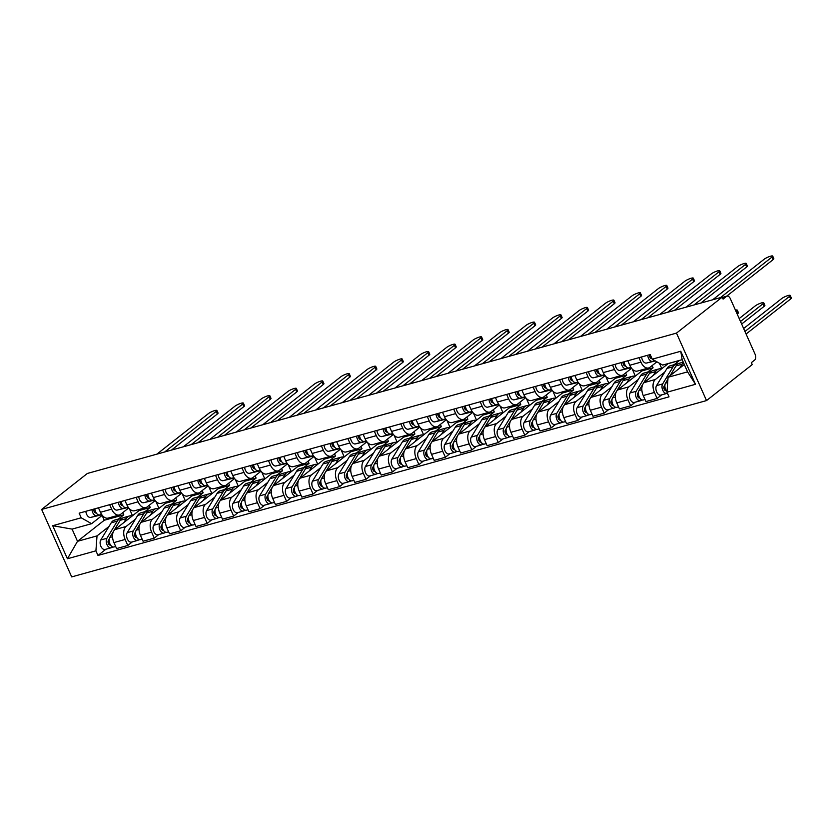 <?xml version="1.0" encoding="UTF-8"?>
<svg xmlns="http://www.w3.org/2000/svg" width="833" height="833" viewBox="0 0 833 833"><rect width="100%" height="100%" fill="white"/><g stroke="black" fill="none" stroke-linecap="round" stroke-linejoin="round"><path stroke-width="1.25" d="M722.336 297.454L727.011 296.152A4.394 2.624 74.5 0 1 730.343 298.683L755.135 354.348A4.394 2.624 74.5 0 1 754.719 359.991L751.356 362.636L752.241 364.604L706.53 400.579L676.49 333.106L41.65 509.432L87.361 473.456L722.201 297.131L676.49 333.106M41.65 509.432L71.69 576.905L706.53 400.579M727.011 296.152A4.394 2.624 74.5 0 0 726.428 296.454L722.398 297.568M722.201 297.131L723.075 299.099L726.428 296.454M138.611 509.619L139.049 510.598L114.892 529.601A10.1 6.029 74.5 0 0 113.934 542.575L116.61 548.572L127.803 545.469L125.137 539.461A10.1 6.029 -105.5 0 1 126.085 526.498L135.446 519.126M111.643 509.171L100.449 512.285A10.1 6.029 74.5 0 0 108.134 518.084L119.327 514.981A10.1 6.029 -105.5 0 1 111.643 509.171L109.654 504.694M100.449 512.285L98.45 507.807M132.343 541.887L127.803 545.469M155.854 501.372L158.978 508.38M128.719 507.953L120.66 514.294A10.1 6.029 -105.5 0 1 119.327 514.981M144.869 511.712L150.242 507.484L149.253 505.267M165.08 502.268L165.507 503.247L141.35 522.249A10.1 6.029 74.5 0 0 140.402 535.223L143.068 541.221L154.272 538.118L151.596 532.11A10.1 6.029 -105.5 0 1 152.554 519.146L161.904 511.774M124.919 500.456L126.918 504.933A10.1 6.029 74.5 0 0 134.602 510.733L145.796 507.63A10.1 6.029 -105.5 0 1 138.111 501.82L136.112 497.343M158.811 534.536L154.272 538.118M182.323 494.021L185.447 501.029M155.188 500.602L147.118 506.943A10.1 6.029 -105.5 0 1 145.796 507.63M171.338 504.361L176.711 500.133L175.721 497.915M191.548 494.917L191.975 495.895L167.818 514.898A10.1 6.029 74.5 0 0 166.871 527.872L169.536 533.87L180.73 530.767L178.064 524.759A10.1 6.029 -105.5 0 1 179.022 511.795L188.373 504.423M151.387 493.105L153.376 497.582A10.1 6.029 74.5 0 0 161.061 503.382L172.264 500.279A10.1 6.029 -105.5 0 1 164.58 494.469L162.581 489.991M185.28 527.185L180.73 530.767M208.791 486.67L211.915 493.677M181.646 493.251L173.587 499.592A10.1 6.029 -105.5 0 1 172.264 500.279M197.806 497.009L203.169 492.782L202.19 490.564M218.007 487.565L218.444 488.544L194.287 507.547A10.1 6.029 74.5 0 0 193.329 520.521L196.005 526.518L207.198 523.416L204.533 517.408A10.1 6.029 -105.5 0 1 205.48 504.444L214.841 497.072M177.846 485.754L179.845 490.231A10.1 6.029 74.5 0 0 187.529 496.031L198.723 492.928A10.1 6.029 -105.5 0 1 191.038 487.118L189.049 482.64M211.738 519.834L207.198 523.416M235.26 479.319L238.373 486.326M208.115 485.899L200.055 492.241A10.1 6.029 -105.5 0 1 198.723 492.928M224.264 489.658L229.637 485.431L228.648 483.213M244.475 480.214L244.902 481.193L220.755 500.196A10.1 6.029 74.5 0 0 219.797 513.17L222.473 519.167L233.667 516.064L230.991 510.056A10.1 6.029 -105.5 0 1 231.949 497.093L241.31 489.721M204.314 478.402L206.313 482.88A10.1 6.029 74.5 0 0 213.998 488.679L225.191 485.577A10.1 6.029 -105.5 0 1 217.507 479.766L215.518 475.289M238.207 512.482L233.667 516.064M261.718 471.967L264.842 478.975M234.583 478.548L226.514 484.889A10.1 6.029 -105.5 0 1 225.191 485.577M250.733 482.307L256.106 478.08L255.117 475.862M270.944 472.863L271.371 473.842L247.214 492.844A10.1 6.029 74.5 0 0 246.266 505.818L248.932 511.816L260.135 508.713L257.459 502.705A10.1 6.029 -105.5 0 1 258.417 489.742L267.768 482.38M230.783 471.051L232.771 475.528A10.1 6.029 74.5 0 0 240.456 481.328L251.66 478.225A10.1 6.029 -105.5 0 1 243.975 472.415L241.976 467.938M264.675 505.131L260.135 508.713M288.187 464.616L291.311 471.624M261.052 471.197L252.982 477.538A10.1 6.029 -105.5 0 1 251.66 478.225M277.202 474.956L282.574 470.728L281.585 468.51M297.402 465.512L297.839 466.49L273.682 485.493A10.1 6.029 74.5 0 0 272.724 498.467L275.4 504.465L286.594 501.362L283.928 495.354A10.1 6.029 -105.5 0 1 284.876 482.39L294.236 475.029M257.251 463.7L259.24 468.177A10.1 6.029 74.5 0 0 266.924 473.987L278.128 470.874A10.1 6.029 -105.5 0 1 270.433 465.064L268.445 460.587M291.144 497.78L286.594 501.362M314.655 457.265L317.769 464.273M287.51 463.846L279.451 470.187A10.1 6.029 -105.5 0 1 278.128 470.874M303.67 467.605L309.033 463.377L308.054 461.159M323.87 458.16L324.308 459.139L300.151 478.152A10.1 6.029 74.5 0 0 299.193 491.116L301.869 497.114L313.062 494.011L310.397 488.013A10.1 6.029 -105.5 0 1 311.344 475.039L320.705 467.677M283.709 456.349L285.709 460.826A10.1 6.029 74.5 0 0 293.393 466.636L304.586 463.523A10.1 6.029 -105.5 0 1 296.902 457.713L294.913 453.235M317.602 490.429L313.062 494.011M341.114 449.914L344.237 456.921M313.979 456.494L305.919 462.846A10.1 6.029 -105.5 0 1 304.586 463.523M330.128 460.253L335.501 456.026L334.512 453.808M350.339 450.82L350.766 451.788L326.609 470.801A10.1 6.029 74.5 0 0 325.661 483.765L328.327 489.762L339.531 486.659L336.855 480.662A10.1 6.029 -105.5 0 1 337.813 467.688L347.163 460.326M310.178 448.997L312.177 453.475A10.1 6.029 74.5 0 0 319.862 459.285L331.055 456.172A10.1 6.029 -105.5 0 1 323.371 450.361L321.371 445.884M344.071 483.078L339.531 486.659M367.582 442.562L370.706 449.57M340.447 449.143L332.377 455.495A10.1 6.029 -105.5 0 1 331.055 456.172M356.597 452.902L361.97 448.675L360.981 446.457M376.808 443.468L377.234 444.437L353.077 463.45A10.1 6.029 74.5 0 0 352.13 476.414L354.796 482.411L365.989 479.308L363.323 473.311A10.1 6.029 -105.5 0 1 364.281 460.337L373.632 452.975M336.647 441.646L338.635 446.124A10.1 6.029 74.5 0 0 346.32 451.934L357.524 448.82A10.1 6.029 -105.5 0 1 349.839 443.01L347.84 438.533M370.539 475.726L365.989 479.308M394.051 435.211L397.174 442.219M366.905 441.792L358.846 448.144A10.1 6.029 -105.5 0 1 357.524 448.82M383.065 445.551L388.428 441.323L387.449 439.106M403.266 436.117L403.703 437.086L379.546 456.099A10.1 6.029 74.5 0 0 378.588 469.062L381.264 475.06L392.458 471.957L389.792 465.959A10.1 6.029 -105.5 0 1 390.739 452.985L400.1 445.624M363.105 434.295L365.104 438.772A10.1 6.029 74.5 0 0 372.788 444.583L383.982 441.469A10.1 6.029 -105.5 0 1 376.297 435.659L374.309 431.182M396.997 468.375L392.458 471.957M420.519 427.86L423.633 434.868M393.374 434.441L385.315 440.792A10.1 6.029 -105.5 0 1 383.982 441.469M409.524 438.2L414.896 433.972L413.907 431.754M429.734 428.766L430.161 429.734L406.015 448.748A10.1 6.029 74.5 0 0 405.057 461.711L407.733 467.709L418.926 464.606L416.25 458.608A10.1 6.029 -105.5 0 1 417.208 445.634L426.569 438.273M389.573 426.944L391.572 431.421A10.1 6.029 74.5 0 0 399.257 437.231L410.45 434.118A10.1 6.029 -105.5 0 1 402.766 428.308L400.777 423.83M423.466 461.024L418.926 464.606M446.977 420.509L450.101 427.516M419.842 427.09L411.773 433.441A10.1 6.029 -105.5 0 1 410.45 434.118M435.992 430.848L441.365 426.621L440.376 424.403M456.203 421.415L456.63 422.383L432.473 441.396A10.1 6.029 74.5 0 0 431.525 454.36L434.191 460.368L445.395 457.255L442.719 451.257A10.1 6.029 -105.5 0 1 443.677 438.283L453.027 430.921M416.042 419.593L418.031 424.07A10.1 6.029 74.5 0 0 425.715 429.88L436.919 426.767A10.1 6.029 -105.5 0 1 429.234 420.957L427.235 416.479M449.935 453.673L445.395 457.255M473.446 413.158L476.57 420.165M446.311 419.738L438.241 426.09A10.1 6.029 -105.5 0 1 436.919 426.767M462.461 423.497L467.834 419.27L466.844 417.052M482.661 414.063L483.098 415.032L458.941 434.045A10.1 6.029 74.5 0 0 457.983 447.009L460.659 453.017L471.853 449.903L469.187 443.906A10.1 6.029 -105.5 0 1 470.135 430.932L479.496 423.57M442.51 412.241L444.499 416.719A10.1 6.029 74.5 0 0 452.184 422.529L463.377 419.416A10.1 6.029 -105.5 0 1 455.693 413.605L453.704 409.128M476.403 446.332L471.853 449.903M499.915 405.806L503.028 412.814M472.769 412.387L464.71 418.739A10.1 6.029 -105.5 0 1 463.377 419.416M488.929 416.146L494.292 411.919L493.313 409.701M509.13 406.712L509.567 407.681L485.41 426.694A10.1 6.029 74.5 0 0 484.452 439.657L487.128 445.665L498.321 442.552L495.656 436.554A10.1 6.029 -105.5 0 1 496.603 423.581L505.964 416.219M468.969 404.89L470.968 409.367A10.1 6.029 74.5 0 0 478.652 415.178L489.846 412.064A10.1 6.029 -105.5 0 1 482.161 406.254L480.172 401.777M502.861 438.981L498.321 442.552M526.373 398.466L529.496 405.463M499.238 405.036L491.178 411.387A10.1 6.029 -105.5 0 1 489.846 412.064M515.388 408.795L520.76 404.567L519.771 402.349M535.598 399.361L536.025 400.329L511.868 419.343A10.1 6.029 74.5 0 0 510.921 432.306L513.586 438.314L524.79 435.201L522.114 429.203A10.1 6.029 -105.5 0 1 523.072 416.229L532.422 408.868M495.437 397.539L497.436 402.016A10.1 6.029 74.5 0 0 505.121 407.826L516.314 404.713A10.1 6.029 -105.5 0 1 508.63 398.903L506.631 394.425M529.33 431.629L524.79 435.201M552.841 391.114L555.965 398.122M525.706 397.685L517.637 404.036A10.1 6.029 -105.5 0 1 516.314 404.713M541.856 401.444L547.229 397.216L546.24 394.998M562.067 392.01L562.494 392.978L538.337 411.991A10.1 6.029 74.5 0 0 537.389 424.955L540.055 430.963L551.248 427.85L548.583 421.852A10.1 6.029 -105.5 0 1 549.541 408.878L558.891 401.516M521.906 390.188L523.895 394.665A10.1 6.029 74.5 0 0 531.579 400.475L542.783 397.362A10.1 6.029 -105.5 0 1 535.098 391.552L533.099 387.074M555.798 424.278L551.248 427.85M579.31 383.763L582.434 390.771M552.164 390.333L544.105 396.685A10.1 6.029 -105.5 0 1 542.783 397.362M568.325 394.092L573.687 389.865L572.708 387.647M588.525 384.659L588.962 385.627L564.805 404.64A10.1 6.029 74.5 0 0 563.847 417.604L566.523 423.612L577.717 420.498L575.051 414.501A10.1 6.029 -105.5 0 1 575.999 401.527L585.36 394.165M548.364 382.836L550.363 387.314A10.1 6.029 74.5 0 0 558.048 393.124L569.241 390.011A10.1 6.029 -105.5 0 1 561.557 384.2L559.568 379.723M582.257 416.927L577.717 420.498M605.778 376.412L608.892 383.419M578.633 382.982L570.574 389.334A10.1 6.029 -105.5 0 1 569.241 390.011M594.783 386.741L600.156 382.514L599.166 380.306M614.993 377.307L615.42 378.276L591.274 397.289A10.1 6.029 74.5 0 0 590.316 410.252L592.992 416.261L604.185 413.147L601.509 407.15A10.1 6.029 -105.5 0 1 602.467 394.176L611.828 386.814M574.832 375.485L576.832 379.963A10.1 6.029 74.5 0 0 584.516 385.773L595.71 382.659A10.1 6.029 -105.5 0 1 588.025 376.849L586.036 372.372M608.725 409.576L604.185 413.147M632.237 369.061L635.36 376.068M605.102 375.631L597.032 381.983A10.1 6.029 -105.5 0 1 595.71 382.659M621.251 379.39L626.624 375.162L625.635 372.955M641.462 369.956L641.889 370.924L617.732 389.938A10.1 6.029 74.5 0 0 616.784 402.901L619.45 408.909L630.654 405.796L627.978 399.798A10.1 6.029 -105.5 0 1 628.936 386.824L638.286 379.463M601.301 368.134L603.29 372.611A10.1 6.029 74.5 0 0 610.974 378.421L622.178 375.308A10.1 6.029 -105.5 0 1 614.494 369.498L612.494 365.021M635.194 402.224L630.654 405.796M659.382 363.23L661.829 368.717M631.57 368.28L623.5 374.631A10.1 6.029 -105.5 0 1 622.178 375.308M647.72 372.039L653.082 367.811L652.104 365.604M668.326 363.5L644.201 382.586A10.1 6.029 74.5 0 0 643.243 395.55L645.919 401.558L657.112 398.445L654.446 392.447A10.1 6.029 -105.5 0 1 655.394 379.473L664.755 372.112M627.77 360.783L629.758 365.26A10.1 6.029 74.5 0 0 637.443 371.07L648.636 367.957A10.1 6.029 -105.5 0 1 640.952 362.147L638.963 357.669M661.662 394.873L657.112 398.445M656.904 361.824L649.969 367.28A10.1 6.029 -105.5 0 1 648.636 367.957M674.189 364.687L679.52 360.397M668.358 363.573L679.551 360.46M641.889 370.924L653.082 367.811M615.42 378.276L626.624 375.162M588.962 385.627L600.156 382.514M562.494 392.978L573.687 389.865M536.025 400.329L547.229 397.216M509.567 407.681L520.76 404.567M483.098 415.032L494.292 411.919M456.63 422.383L467.834 419.27M430.161 429.734L441.365 426.621M403.703 437.086L414.896 433.972M377.234 444.437L388.428 441.323M350.766 451.788L361.97 448.675M324.308 459.139L335.501 456.026M297.839 466.49L309.033 463.377M271.371 473.842L282.574 470.728M244.902 481.193L256.106 478.08M218.444 488.544L229.637 485.431M191.975 495.895L203.169 492.782M165.507 503.247L176.711 500.133M139.049 510.598L150.242 507.484M102.115 515.419L104.271 520.25L77.511 541.315L97.024 535.89L108.977 526.477M118.411 519.063L123.773 514.836L122.795 512.618M104.271 520.25L123.773 514.836M102.251 515.304L91.588 523.697L72.086 529.111L77.511 541.315L67.421 558.756L52.708 525.706L81.207 517.793L91.588 523.697M684.299 364.5L668.066 377.276L687.579 371.862L682.144 359.669L662.641 365.083L652.249 359.179L650.198 354.556L79.145 513.17L81.207 517.793M652.249 359.179L680.759 351.255L695.472 384.305L666.973 392.228L668.066 377.276M97.024 535.89L95.92 550.832L97.982 555.455L669.024 396.852L666.973 392.228M95.92 550.832L67.421 558.756M105.885 549.239L97.982 555.455M129.396 508.724L132.509 515.731M52.708 525.706L72.086 529.111M687.579 371.862L695.472 384.305M682.144 359.669L680.759 351.255M101.647 514.461L99.7 514.929A5.487 3.28 -105.5 0 1 94.847 508.807M164.695 451.975L216.205 411.429A5.05 0.979 -24 0 0 216.913 410.461L218.059 413.022A5.05 0.979 156 0 1 217.351 413.991L171.473 450.091M96.243 512.93L96.087 512.972A2.634 1.572 -105.5 0 1 94.327 511.847A2.634 1.572 -105.5 0 1 93.806 509.098M101.709 514.555L96.815 515.731A5.487 3.28 -105.5 0 1 91.963 509.609M101.845 514.763L90.714 517.418A5.487 3.28 -105.5 0 1 85.851 511.306M216.913 410.461A5.05 0.979 -24 0 0 213.415 411.013A5.05 0.979 -24 0 0 208.406 413.605L156.896 454.141M109.196 539.066L108.342 540.482A2.634 1.572 74.5 0 0 108.405 543.533A2.634 1.572 74.5 0 0 110.404 545.021A2.634 1.572 74.5 0 0 110.508 544.99M122.087 518.293A13.172 7.861 74.5 0 0 120.577 518.459A13.172 7.861 74.5 0 0 117.318 521.104L106.874 538.305A5.487 3.28 74.5 0 0 107.009 544.667A5.487 3.28 74.5 0 0 111.164 547.77A5.487 3.28 74.5 0 0 111.882 547.406L113.236 547.031M120.577 518.459L114.465 520.156A13.172 7.861 74.5 0 0 111.216 522.801L100.762 540.003A5.487 3.28 74.5 0 0 100.908 546.365A5.487 3.28 74.5 0 0 105.052 549.468L111.164 547.77M109.467 542.741L108.425 543.564M132.218 515.96A13.172 7.861 74.5 0 0 129.563 515.96L123.461 517.657A13.172 7.861 74.5 0 0 120.202 520.302L113.913 530.663M129.563 515.96A13.172 7.861 74.5 0 0 126.314 518.605L123.971 522.458M113.548 531.267L109.758 537.504A5.487 3.28 74.5 0 0 109.894 543.866A5.487 3.28 74.5 0 0 114.048 546.969L115.693 546.521M111.195 545.854L111.882 547.406M128.105 507.11L126.168 507.578A5.487 3.28 -105.5 0 1 121.306 501.456M191.163 444.624L242.674 404.078A5.05 0.979 -24 0 0 243.382 403.11L244.517 405.671A5.05 0.979 156 0 1 243.809 406.639L197.942 442.739M122.701 505.579L122.555 505.621A2.634 1.572 -105.5 0 1 120.785 504.496A2.634 1.572 -105.5 0 1 120.275 501.747M128.167 507.203L123.284 508.38A5.487 3.28 -105.5 0 1 118.421 502.257M128.313 507.412L117.172 510.077A5.487 3.28 -105.5 0 1 112.32 503.955M243.382 403.11A5.05 0.979 -24 0 0 239.873 403.661A5.05 0.979 -24 0 0 234.864 406.254L183.354 446.79M154.574 499.758L152.637 500.227A5.487 3.28 -105.5 0 1 147.774 494.104M217.621 437.273L269.142 396.727A5.05 0.979 -24 0 0 269.85 395.758L270.985 398.32A5.05 0.979 156 0 1 270.277 399.288L224.41 435.388M149.169 498.228L149.024 498.269A2.634 1.572 -105.5 0 1 147.254 497.145A2.634 1.572 -105.5 0 1 146.743 494.396M154.636 499.852L149.753 501.029A5.487 3.28 -105.5 0 1 144.89 494.906M154.782 500.06L143.64 502.726A5.487 3.28 -105.5 0 1 138.788 496.603M269.85 395.758A5.05 0.979 -24 0 0 266.341 396.31A5.05 0.979 -24 0 0 261.333 398.903L209.822 439.439M135.664 531.714L134.8 533.13A2.634 1.572 74.5 0 0 134.873 536.181A2.634 1.572 74.5 0 0 136.862 537.67A2.634 1.572 74.5 0 0 136.976 537.639M148.545 510.941A13.172 7.861 74.5 0 0 147.045 511.108A13.172 7.861 74.5 0 0 143.786 513.753L133.332 530.954A5.487 3.28 74.5 0 0 133.478 537.316A5.487 3.28 74.5 0 0 137.632 540.419A5.487 3.28 74.5 0 0 138.351 540.055L139.705 539.68M147.045 511.108L140.933 512.805A13.172 7.861 74.5 0 0 137.674 515.45L127.23 532.651A5.487 3.28 74.5 0 0 127.366 539.013A5.487 3.28 74.5 0 0 131.52 542.116L137.632 540.419M135.935 535.39L134.884 536.213M158.686 508.609A13.172 7.861 74.5 0 0 156.031 508.609L149.93 510.306A13.172 7.861 74.5 0 0 146.67 512.951L140.371 523.311M156.031 508.609A13.172 7.861 74.5 0 0 152.783 511.254L150.44 515.106M140.006 523.915L136.216 530.152A5.487 3.28 74.5 0 0 136.362 536.514A5.487 3.28 74.5 0 0 140.517 539.617L142.151 539.17M137.664 538.503L138.351 540.055M162.123 524.363L161.269 525.779A2.634 1.572 74.5 0 0 161.342 528.83A2.634 1.572 74.5 0 0 163.33 530.319A2.634 1.572 74.5 0 0 163.445 530.288M175.013 503.59A13.172 7.861 74.5 0 0 173.503 503.757A13.172 7.861 74.5 0 0 170.255 506.402L159.801 523.603A5.487 3.28 74.5 0 0 159.946 529.965A5.487 3.28 74.5 0 0 164.091 533.068A5.487 3.28 74.5 0 0 164.819 532.704L166.173 532.329M173.503 503.757L167.402 505.454A13.172 7.861 74.5 0 0 164.143 508.099L153.689 525.3A5.487 3.28 74.5 0 0 153.834 531.662A5.487 3.28 74.5 0 0 157.989 534.765L164.091 533.068M162.404 528.039L161.352 528.861M185.155 501.258A13.172 7.861 74.5 0 0 182.5 501.258L176.388 502.955A13.172 7.861 74.5 0 0 173.139 505.6L166.839 515.96M182.5 501.258A13.172 7.861 74.5 0 0 179.241 503.903L176.908 507.755M166.475 516.564L162.685 522.801A5.487 3.28 74.5 0 0 162.82 529.163A5.487 3.28 74.5 0 0 166.975 532.266L168.62 531.818M164.122 531.152L164.819 532.704M181.042 492.407L179.095 492.876A5.487 3.28 -105.5 0 1 174.243 486.753M244.09 429.922L295.6 389.375A5.05 0.979 -24 0 0 296.319 388.407L297.454 390.969A5.05 0.979 156 0 1 296.746 391.937L250.868 428.037M175.638 490.876L175.482 490.918A2.634 1.572 -105.5 0 1 173.722 489.794A2.634 1.572 -105.5 0 1 173.202 487.045M181.105 492.501L176.211 493.677A5.487 3.28 -105.5 0 1 171.359 487.555M181.24 492.709L170.109 495.375A5.487 3.28 -105.5 0 1 165.246 489.252M296.319 388.407A5.05 0.979 -24 0 0 292.81 388.959A5.05 0.979 -24 0 0 287.801 391.552L236.291 432.088M207.5 485.056L205.564 485.524A5.487 3.28 -105.5 0 1 200.711 479.402M270.558 422.57L322.069 382.024A5.05 0.979 -24 0 0 322.777 381.056L323.922 383.617A5.05 0.979 156 0 1 323.204 384.586L277.337 420.686M202.107 483.525L201.95 483.567A2.634 1.572 -105.5 0 1 200.191 482.442A2.634 1.572 -105.5 0 1 199.67 479.693M207.573 485.15L202.679 486.326A5.487 3.28 -105.5 0 1 197.827 480.204M207.709 485.358L196.578 488.023A5.487 3.28 -105.5 0 1 191.715 481.901M322.777 381.056A5.05 0.979 -24 0 0 319.268 381.608A5.05 0.979 -24 0 0 314.27 384.2L262.749 424.736M233.969 477.705L232.032 478.173A5.487 3.28 -105.5 0 1 227.17 472.051M297.027 415.219L348.538 374.683A5.05 0.979 -24 0 0 349.246 373.705L350.381 376.266A5.05 0.979 156 0 1 349.673 377.234L303.806 413.335M228.565 476.174L228.419 476.216A2.634 1.572 -105.5 0 1 226.649 475.091A2.634 1.572 -105.5 0 1 226.139 472.342M234.031 477.798L229.148 478.975A5.487 3.28 -105.5 0 1 224.285 472.852M234.177 478.007L223.036 480.672A5.487 3.28 -105.5 0 1 218.184 474.55M349.246 373.705A5.05 0.979 -24 0 0 345.737 374.256A5.05 0.979 -24 0 0 340.728 376.849L289.218 417.385M188.591 517.012L187.737 518.428A2.634 1.572 74.5 0 0 187.8 521.479A2.634 1.572 74.5 0 0 189.799 522.968A2.634 1.572 74.5 0 0 189.903 522.937M201.482 496.239A13.172 7.861 74.5 0 0 199.972 496.406A13.172 7.861 74.5 0 0 196.713 499.05L186.269 516.252A5.487 3.28 74.5 0 0 186.405 522.614A5.487 3.28 74.5 0 0 190.559 525.717A5.487 3.28 74.5 0 0 191.278 525.352L192.631 524.977M199.972 496.406L193.87 498.103A13.172 7.861 74.5 0 0 190.611 500.748L180.157 517.949A5.487 3.28 74.5 0 0 180.303 524.311A5.487 3.28 74.5 0 0 184.447 527.414L190.559 525.717M188.872 520.687L187.821 521.51M211.613 493.907A13.172 7.861 74.5 0 0 208.968 493.907L202.856 495.604A13.172 7.861 74.5 0 0 199.597 498.249L193.308 508.609M208.968 493.907A13.172 7.861 74.5 0 0 205.709 496.551L203.377 500.404M192.944 509.213L189.153 515.45A5.487 3.28 74.5 0 0 189.289 521.812A5.487 3.28 74.5 0 0 193.443 524.915L195.089 524.467M190.59 523.801L191.278 525.352M215.06 509.661L214.196 511.077A2.634 1.572 74.5 0 0 214.268 514.128A2.634 1.572 74.5 0 0 216.257 515.617A2.634 1.572 74.5 0 0 216.372 515.585M227.94 488.888A13.172 7.861 74.5 0 0 226.441 489.054A13.172 7.861 74.5 0 0 223.182 491.699L212.727 508.901A5.487 3.28 74.5 0 0 212.873 515.263A5.487 3.28 74.5 0 0 217.028 518.365A5.487 3.28 74.5 0 0 217.746 518.001L219.1 517.626M226.441 489.054L220.328 490.752A13.172 7.861 74.5 0 0 217.08 493.396L206.626 510.598A5.487 3.28 74.5 0 0 206.761 516.96A5.487 3.28 74.5 0 0 210.916 520.063L217.028 518.365M215.331 513.336L214.279 514.159M238.082 486.555A13.172 7.861 74.5 0 0 235.427 486.555L229.325 488.253A13.172 7.861 74.5 0 0 226.066 490.897L219.766 501.258M235.427 486.555A13.172 7.861 74.5 0 0 232.178 489.2L229.835 493.053M219.402 501.862L215.612 508.099A5.487 3.28 74.5 0 0 215.757 514.461A5.487 3.28 74.5 0 0 219.912 517.564L221.557 517.116M217.059 516.45L217.746 518.001M241.518 502.309L240.664 503.726A2.634 1.572 74.5 0 0 240.737 506.776A2.634 1.572 74.5 0 0 242.726 508.265A2.634 1.572 74.5 0 0 242.84 508.234M254.409 481.536A13.172 7.861 74.5 0 0 252.899 481.703A13.172 7.861 74.5 0 0 249.65 484.348L239.196 501.549A5.487 3.28 74.5 0 0 239.342 507.911A5.487 3.28 74.5 0 0 243.486 511.014A5.487 3.28 74.5 0 0 244.215 510.65L245.568 510.275M252.899 481.703L246.797 483.4A13.172 7.861 74.5 0 0 243.538 486.045L233.094 503.247A5.487 3.28 74.5 0 0 233.23 509.609A5.487 3.28 74.5 0 0 237.384 512.712L243.486 511.014M241.799 505.985L240.747 506.808M264.55 479.204A13.172 7.861 74.5 0 0 261.895 479.204L255.783 480.901A13.172 7.861 74.5 0 0 252.534 483.546L246.235 493.907M261.895 479.204A13.172 7.861 74.5 0 0 258.636 481.849L256.304 485.701M245.87 494.51L242.08 500.748A5.487 3.28 74.5 0 0 242.226 507.11A5.487 3.28 74.5 0 0 246.37 510.212L248.015 509.765M243.517 509.098L244.215 510.65M260.437 470.353L258.501 470.822A5.487 3.28 -105.5 0 1 253.638 464.699M323.485 407.868L374.996 367.332A5.05 0.979 -24 0 0 375.714 366.353L376.849 368.915A5.05 0.979 156 0 1 376.141 369.883L330.264 405.983M255.033 468.823L254.888 468.864A2.634 1.572 -105.5 0 1 253.117 467.74A2.634 1.572 -105.5 0 1 252.597 464.991M260.5 470.447L255.616 471.624A5.487 3.28 -105.5 0 1 250.754 465.501M260.646 470.655L249.504 473.321A5.487 3.28 -105.5 0 1 244.642 467.198M375.714 366.353A5.05 0.979 -24 0 0 372.205 366.905A5.05 0.979 -24 0 0 367.197 369.498L315.686 410.034M267.987 494.958L267.133 496.374A2.634 1.572 74.5 0 0 267.195 499.425A2.634 1.572 74.5 0 0 269.194 500.914A2.634 1.572 74.5 0 0 269.298 500.883M280.877 474.185A13.172 7.861 74.5 0 0 279.367 474.352A13.172 7.861 74.5 0 0 276.119 476.997L265.665 494.198A5.487 3.28 74.5 0 0 265.8 500.56A5.487 3.28 74.5 0 0 269.954 503.663A5.487 3.28 74.5 0 0 270.673 503.299L272.037 502.924M279.367 474.352L273.266 476.049A13.172 7.861 74.5 0 0 270.007 478.694L259.552 495.895A5.487 3.28 74.5 0 0 259.698 502.257A5.487 3.28 74.5 0 0 263.853 505.36L269.954 503.663M268.268 498.634L267.216 499.456M291.019 471.853A13.172 7.861 74.5 0 0 288.364 471.853L282.252 473.55A13.172 7.861 74.5 0 0 279.003 476.195L272.703 486.555M288.364 471.853A13.172 7.861 74.5 0 0 285.105 474.498L282.772 478.35M272.339 487.159L268.549 493.396A5.487 3.28 74.5 0 0 268.684 499.758A5.487 3.28 74.5 0 0 272.839 502.861L274.484 502.414M269.986 501.747L270.673 503.299M286.906 463.002L284.959 463.471A5.487 3.28 -105.5 0 1 280.107 457.348M349.954 400.517L401.464 359.981A5.05 0.979 -24 0 0 402.172 359.002L403.318 361.564A5.05 0.979 156 0 1 402.61 362.532L356.732 398.632M281.502 461.472L281.346 461.513A2.634 1.572 -105.5 0 1 279.586 460.389A2.634 1.572 -105.5 0 1 279.065 457.64M286.969 463.106L282.075 464.273A5.487 3.28 -105.5 0 1 277.222 458.15M287.104 463.304L275.973 465.97A5.487 3.28 -105.5 0 1 271.11 459.847M402.172 359.002A5.05 0.979 -24 0 0 398.674 359.554A5.05 0.979 -24 0 0 393.665 362.147L342.155 402.683M294.455 487.607L293.601 489.023A2.634 1.572 74.5 0 0 293.664 492.074A2.634 1.572 74.5 0 0 295.663 493.563A2.634 1.572 74.5 0 0 295.767 493.532M307.346 466.834A13.172 7.861 74.5 0 0 305.836 467.001A13.172 7.861 74.5 0 0 302.577 469.645L292.133 486.847A5.487 3.28 74.5 0 0 292.268 493.209A5.487 3.28 74.5 0 0 296.423 496.312A5.487 3.28 74.5 0 0 297.142 495.947L298.495 495.573M305.836 467.001L299.724 468.698A13.172 7.861 74.5 0 0 296.475 471.343L286.021 488.544A5.487 3.28 74.5 0 0 286.167 494.906A5.487 3.28 74.5 0 0 290.311 498.009L296.423 496.312M294.726 491.283L293.685 492.105M317.477 464.502A13.172 7.861 74.5 0 0 314.822 464.502L308.72 466.199A13.172 7.861 74.5 0 0 305.461 468.844L299.172 479.204M314.822 464.502A13.172 7.861 74.5 0 0 311.573 467.157L309.23 470.999M298.808 479.808L295.017 486.045A5.487 3.28 74.5 0 0 295.153 492.407A5.487 3.28 74.5 0 0 299.307 495.52L300.952 495.062M296.454 494.396L297.142 495.947M313.364 455.651L311.427 456.12A5.487 3.28 -105.5 0 1 306.565 449.997M376.422 393.166L427.933 352.63A5.05 0.979 -24 0 0 428.641 351.651L429.776 354.212A5.05 0.979 156 0 1 429.068 355.181L383.201 391.281M307.96 454.12L307.814 454.162A2.634 1.572 -105.5 0 1 306.044 453.037A2.634 1.572 -105.5 0 1 305.534 450.289M313.427 455.755L308.543 456.921A5.487 3.28 -105.5 0 1 303.681 450.799M313.572 455.953L302.431 458.619A5.487 3.28 -105.5 0 1 297.579 452.496M428.641 351.651A5.05 0.979 -24 0 0 425.132 352.203A5.05 0.979 -24 0 0 420.124 354.796L368.613 395.331M320.924 480.256L320.059 481.672A2.634 1.572 74.5 0 0 320.132 484.723A2.634 1.572 74.5 0 0 322.121 486.212A2.634 1.572 74.5 0 0 322.236 486.18M333.804 459.483A13.172 7.861 74.5 0 0 332.305 459.649A13.172 7.861 74.5 0 0 329.045 462.294L318.591 479.496A5.487 3.28 74.5 0 0 318.737 485.858A5.487 3.28 74.5 0 0 322.892 488.961A5.487 3.28 74.5 0 0 323.61 488.596L324.964 488.221M332.305 459.649L326.192 461.347A13.172 7.861 74.5 0 0 322.933 463.991L312.49 481.193A5.487 3.28 74.5 0 0 312.625 487.555A5.487 3.28 74.5 0 0 316.779 490.658L322.892 488.961M321.194 483.931L320.143 484.754M343.946 457.161A13.172 7.861 74.5 0 0 341.291 457.15L335.189 458.848A13.172 7.861 74.5 0 0 331.93 461.492L325.63 471.853M341.291 457.15A13.172 7.861 74.5 0 0 338.042 459.806L335.699 463.648M325.266 472.457L321.476 478.694A5.487 3.28 74.5 0 0 321.621 485.066A5.487 3.28 74.5 0 0 325.776 488.169L327.411 487.711M322.923 487.045L323.61 488.596M339.833 448.3L337.896 448.768A5.487 3.28 -105.5 0 1 333.033 442.646M402.88 385.814L454.401 345.279A5.05 0.979 -24 0 0 455.11 344.3L456.245 346.861A5.05 0.979 156 0 1 455.536 347.83L409.669 383.93M334.429 446.769L334.283 446.811A2.634 1.572 -105.5 0 1 332.513 445.686A2.634 1.572 -105.5 0 1 332.003 442.937M339.895 448.404L335.012 449.57A5.487 3.28 -105.5 0 1 330.149 443.448M340.041 448.602L328.9 451.267A5.487 3.28 -105.5 0 1 324.047 445.145M455.11 344.3A5.05 0.979 -24 0 0 451.601 344.852A5.05 0.979 -24 0 0 446.592 347.444L395.081 387.991M347.382 472.905L346.528 474.321A2.634 1.572 74.5 0 0 346.601 477.371A2.634 1.572 74.5 0 0 348.59 478.86A2.634 1.572 74.5 0 0 348.704 478.829M360.272 452.132A13.172 7.861 74.5 0 0 358.763 452.298A13.172 7.861 74.5 0 0 355.514 454.943L345.06 472.144A5.487 3.28 74.5 0 0 345.206 478.506A5.487 3.28 74.5 0 0 349.35 481.609A5.487 3.28 74.5 0 0 350.079 481.245L351.432 480.87M358.763 452.298L352.661 453.995A13.172 7.861 74.5 0 0 349.402 456.64L338.948 473.842A5.487 3.28 74.5 0 0 339.093 480.204A5.487 3.28 74.5 0 0 343.248 483.307L349.35 481.609M347.663 476.58L346.611 477.403M370.414 449.81A13.172 7.861 74.5 0 0 367.759 449.799L361.647 451.496A13.172 7.861 74.5 0 0 358.398 454.141L352.099 464.502M367.759 449.799A13.172 7.861 74.5 0 0 364.5 452.454L362.168 456.297M351.734 465.106L347.944 471.343A5.487 3.28 74.5 0 0 348.079 477.715A5.487 3.28 74.5 0 0 352.234 480.818L353.879 480.36M349.381 479.693L350.079 481.245M366.301 440.949L364.354 441.417A5.487 3.28 -105.5 0 1 359.502 435.295M429.349 378.463L480.86 337.927A5.05 0.979 -24 0 0 481.578 336.959L482.713 339.51A5.05 0.979 156 0 1 482.005 340.478L436.128 376.578M360.897 439.418L360.741 439.46A2.634 1.572 -105.5 0 1 358.981 438.335A2.634 1.572 -105.5 0 1 358.461 435.586M366.364 441.053L361.47 442.219A5.487 3.28 -105.5 0 1 356.618 436.096M366.499 441.251L355.368 443.916A5.487 3.28 -105.5 0 1 350.506 437.794M481.578 336.959A5.05 0.979 -24 0 0 478.069 337.5A5.05 0.979 -24 0 0 473.061 340.093L421.55 380.639M373.85 465.553L372.997 466.969A2.634 1.572 74.5 0 0 373.059 470.02A2.634 1.572 74.5 0 0 375.058 471.509A2.634 1.572 74.5 0 0 375.162 471.478M386.741 444.78A13.172 7.861 74.5 0 0 385.231 444.947A13.172 7.861 74.5 0 0 381.972 447.592L371.528 464.793A5.487 3.28 74.5 0 0 371.664 471.166A5.487 3.28 74.5 0 0 375.818 474.269A5.487 3.28 74.5 0 0 376.537 473.894L377.89 473.519M385.231 444.947L379.119 446.644A13.172 7.861 74.5 0 0 375.87 449.289L365.416 466.49A5.487 3.28 74.5 0 0 365.562 472.852A5.487 3.28 74.5 0 0 369.706 475.955L375.818 474.269M374.132 469.229L373.08 470.051M396.872 442.458A13.172 7.861 74.5 0 0 394.228 442.448L388.116 444.145A13.172 7.861 74.5 0 0 384.856 446.8L378.567 457.15M394.228 442.448A13.172 7.861 74.5 0 0 390.969 445.103L388.636 448.945M378.203 457.754L374.413 463.991A5.487 3.28 74.5 0 0 374.548 470.364A5.487 3.28 74.5 0 0 378.703 473.467L380.348 473.009M375.85 472.342L376.537 473.894M392.76 433.597L390.823 434.066A5.487 3.28 -105.5 0 1 385.971 427.943M455.818 371.112L507.328 330.576A5.05 0.979 -24 0 0 508.036 329.608L509.182 332.159A5.05 0.979 156 0 1 508.463 333.127L462.596 369.238M387.366 432.067L387.21 432.108A2.634 1.572 -105.5 0 1 385.45 430.984A2.634 1.572 -105.5 0 1 384.929 428.235M392.832 433.701L387.939 434.868A5.487 3.28 -105.5 0 1 383.086 428.745M392.968 433.899L381.837 436.565A5.487 3.28 -105.5 0 1 376.974 430.442M508.036 329.608A5.05 0.979 -24 0 0 504.527 330.149A5.05 0.979 -24 0 0 499.529 332.742L448.008 373.288M400.319 458.202L399.455 459.618A2.634 1.572 74.5 0 0 399.528 462.669A2.634 1.572 74.5 0 0 401.516 464.158A2.634 1.572 74.5 0 0 401.631 464.127M413.199 437.429A13.172 7.861 74.5 0 0 411.7 437.596A13.172 7.861 74.5 0 0 408.441 440.24L397.987 457.442A5.487 3.28 74.5 0 0 398.132 463.814A5.487 3.28 74.5 0 0 402.287 466.917A5.487 3.28 74.5 0 0 403.005 466.542L404.359 466.168M411.7 437.596L405.588 439.293A13.172 7.861 74.5 0 0 402.339 441.938L391.885 459.139A5.487 3.28 74.5 0 0 392.02 465.501A5.487 3.28 74.5 0 0 396.175 468.604L402.287 466.917M400.59 461.878L399.538 462.7M423.341 435.107A13.172 7.861 74.5 0 0 420.686 435.097L414.584 436.794A13.172 7.861 74.5 0 0 411.325 439.449L405.025 449.799M420.686 435.097A13.172 7.861 74.5 0 0 417.437 437.752L415.094 441.594M404.661 450.403L400.871 456.64A5.487 3.28 74.5 0 0 401.017 463.013A5.487 3.28 74.5 0 0 405.171 466.116L406.816 465.657M402.318 464.991L403.005 466.542M419.228 426.246L417.291 426.715A5.487 3.28 -105.5 0 1 412.429 420.592M482.286 363.761L533.797 323.225A5.05 0.979 -24 0 0 534.505 322.256L535.64 324.808A5.05 0.979 156 0 1 534.932 325.776L489.065 361.886M413.824 424.715L413.678 424.757A2.634 1.572 -105.5 0 1 411.908 423.633A2.634 1.572 -105.5 0 1 411.398 420.884M419.291 426.35L414.407 427.516A5.487 3.28 -105.5 0 1 409.544 421.394M419.436 426.548L408.295 429.214A5.487 3.28 -105.5 0 1 403.443 423.091M534.505 322.256A5.05 0.979 -24 0 0 530.996 322.798A5.05 0.979 -24 0 0 525.987 325.391L474.477 365.937M426.777 450.861L425.923 452.267A2.634 1.572 74.5 0 0 425.996 455.318A2.634 1.572 74.5 0 0 427.985 456.807A2.634 1.572 74.5 0 0 428.1 456.776M439.668 430.078A13.172 7.861 74.5 0 0 438.158 430.245A13.172 7.861 74.5 0 0 434.909 432.889L424.455 450.091A5.487 3.28 74.5 0 0 424.601 456.463A5.487 3.28 74.5 0 0 428.745 459.566A5.487 3.28 74.5 0 0 429.474 459.191L430.828 458.816M438.158 430.245L432.056 431.942A13.172 7.861 74.5 0 0 428.797 434.587L418.353 451.788A5.487 3.28 74.5 0 0 418.489 458.15A5.487 3.28 74.5 0 0 422.643 461.253L428.745 459.566M427.058 454.526L426.007 455.349M449.81 427.756A13.172 7.861 74.5 0 0 447.154 427.745L441.042 429.443A13.172 7.861 74.5 0 0 437.794 432.098L431.494 442.458M447.154 427.745A13.172 7.861 74.5 0 0 443.895 430.401L441.563 434.243M431.13 443.052L427.339 449.289A5.487 3.28 74.5 0 0 427.485 455.661A5.487 3.28 74.5 0 0 431.629 458.764L433.275 458.306M428.776 457.64L429.474 459.191M445.697 418.895L443.76 419.363A5.487 3.28 -105.5 0 1 438.897 413.241M508.744 356.409L560.255 315.874A5.05 0.979 -24 0 0 560.973 314.905L562.108 317.456A5.05 0.979 156 0 1 561.4 318.425L515.523 354.535M440.293 417.364L440.147 417.406A2.634 1.572 -105.5 0 1 438.377 416.281A2.634 1.572 -105.5 0 1 437.856 413.532M445.759 418.999L440.876 420.165A5.487 3.28 -105.5 0 1 436.013 414.043M445.905 419.197L434.764 421.862A5.487 3.28 -105.5 0 1 429.901 415.74M560.973 314.905A5.05 0.979 -24 0 0 557.464 315.447A5.05 0.979 -24 0 0 552.456 318.039L500.945 358.586M453.246 443.51L452.392 444.916A2.634 1.572 74.5 0 0 452.454 447.967A2.634 1.572 74.5 0 0 454.454 449.466A2.634 1.572 74.5 0 0 454.558 449.424M466.136 422.727A13.172 7.861 74.5 0 0 464.627 422.893A13.172 7.861 74.5 0 0 461.378 425.548L450.924 442.739A5.487 3.28 74.5 0 0 451.059 449.112A5.487 3.28 74.5 0 0 455.214 452.215A5.487 3.28 74.5 0 0 455.932 451.84L457.296 451.465M464.627 422.893L458.525 424.591A13.172 7.861 74.5 0 0 455.266 427.235L444.812 444.437A5.487 3.28 74.5 0 0 444.957 450.799A5.487 3.28 74.5 0 0 449.112 453.902L455.214 452.215M453.527 447.175L452.475 447.998M476.278 420.405A13.172 7.861 74.5 0 0 473.623 420.394L467.511 422.092A13.172 7.861 74.5 0 0 464.262 424.747L457.963 435.107M473.623 420.394A13.172 7.861 74.5 0 0 470.364 423.049L468.031 426.892M457.598 435.701L453.808 441.938A5.487 3.28 74.5 0 0 453.943 448.31A5.487 3.28 74.5 0 0 458.098 451.413L459.743 450.955M455.245 450.289L455.932 451.84M472.165 411.544L470.218 412.012A5.487 3.28 -105.5 0 1 465.366 405.89M535.213 349.058L586.724 308.522A5.05 0.979 -24 0 0 587.432 307.554L588.577 310.105A5.05 0.979 156 0 1 587.869 311.073L541.991 347.184M466.761 410.013L466.605 410.055A2.634 1.572 -105.5 0 1 464.845 408.93A2.634 1.572 -105.5 0 1 464.325 406.181M472.228 411.648L467.334 412.814A5.487 3.28 -105.5 0 1 462.482 406.691M472.363 411.846L461.232 414.511A5.487 3.28 -105.5 0 1 456.369 408.389M587.432 307.554A5.05 0.979 -24 0 0 583.933 308.095A5.05 0.979 -24 0 0 578.925 310.688L527.414 351.234M479.714 436.159L478.86 437.564A2.634 1.572 74.5 0 0 478.923 440.615A2.634 1.572 74.5 0 0 480.922 442.115A2.634 1.572 74.5 0 0 481.026 442.073M492.605 415.375A13.172 7.861 74.5 0 0 491.095 415.542A13.172 7.861 74.5 0 0 487.836 418.197L477.392 435.388A5.487 3.28 74.5 0 0 477.528 441.761A5.487 3.28 74.5 0 0 481.682 444.864A5.487 3.28 74.5 0 0 482.401 444.489L483.754 444.114M491.095 415.542L484.983 417.239A13.172 7.861 74.5 0 0 481.734 419.884L471.28 437.086A5.487 3.28 74.5 0 0 471.426 443.458A5.487 3.28 74.5 0 0 475.57 446.561L481.682 444.864M479.985 439.824L478.933 440.657M502.736 413.053A13.172 7.861 74.5 0 0 500.081 413.043L493.979 414.74A13.172 7.861 74.5 0 0 490.72 417.395L484.431 427.756M500.081 413.043A13.172 7.861 74.5 0 0 496.832 415.698L494.49 419.54M484.067 428.349L480.277 434.587A5.487 3.28 74.5 0 0 480.412 440.959A5.487 3.28 74.5 0 0 484.567 444.062L486.212 443.604M481.713 442.937L482.401 444.489M498.623 404.192L496.687 404.661A5.487 3.28 -105.5 0 1 491.824 398.538M561.681 341.707L613.192 301.171A5.05 0.979 -24 0 0 613.9 300.203L615.035 302.754A5.05 0.979 156 0 1 614.327 303.722L568.46 339.833M493.219 402.672L493.074 402.703A2.634 1.572 -105.5 0 1 491.303 401.579A2.634 1.572 -105.5 0 1 490.793 398.83M498.686 404.297L493.802 405.463A5.487 3.28 -105.5 0 1 488.94 399.34M498.832 404.494L487.69 407.16A5.487 3.28 -105.5 0 1 482.838 401.037M613.9 300.203A5.05 0.979 -24 0 0 610.391 300.744A5.05 0.979 -24 0 0 605.383 303.337L553.872 343.883M506.183 428.808L505.319 430.213A2.634 1.572 74.5 0 0 505.392 433.275A2.634 1.572 74.5 0 0 507.38 434.764A2.634 1.572 74.5 0 0 507.495 434.722M519.063 408.024A13.172 7.861 74.5 0 0 517.564 408.191A13.172 7.861 74.5 0 0 514.305 410.846L503.85 428.037A5.487 3.28 74.5 0 0 503.996 434.409A5.487 3.28 74.5 0 0 508.151 437.512A5.487 3.28 74.5 0 0 508.869 437.138L510.223 436.763M517.564 408.191L511.452 409.888A13.172 7.861 74.5 0 0 508.192 412.533L497.749 429.734A5.487 3.28 74.5 0 0 497.884 436.107A5.487 3.28 74.5 0 0 502.039 439.21L508.151 437.512M506.454 432.473L505.402 433.306M529.205 405.702A13.172 7.861 74.5 0 0 526.55 405.692L520.448 407.389A13.172 7.861 74.5 0 0 517.189 410.044L510.889 420.405M526.55 405.692A13.172 7.861 74.5 0 0 523.301 408.347L520.958 412.189M510.525 420.998L506.735 427.235A5.487 3.28 74.5 0 0 506.881 433.608A5.487 3.28 74.5 0 0 511.035 436.711L512.67 436.253M508.182 435.586L508.869 437.138M525.092 396.841L523.155 397.31A5.487 3.28 -105.5 0 1 518.293 391.187M588.14 334.366L639.661 293.82A5.05 0.979 -24 0 0 640.369 292.852L641.504 295.403A5.05 0.979 156 0 1 640.796 296.371L594.929 332.482M519.688 395.321L519.542 395.352A2.634 1.572 -105.5 0 1 517.772 394.228A2.634 1.572 -105.5 0 1 517.262 391.479M525.154 396.945L520.271 398.112A5.487 3.28 -105.5 0 1 515.408 391.989M525.3 397.143L514.159 399.809A5.487 3.28 -105.5 0 1 509.307 393.686M640.369 292.852A5.05 0.979 -24 0 0 636.86 293.393A5.05 0.979 -24 0 0 631.851 295.986L580.341 336.532M532.641 421.456L531.787 422.862A2.634 1.572 74.5 0 0 531.86 425.923A2.634 1.572 74.5 0 0 533.849 427.412A2.634 1.572 74.5 0 0 533.963 427.371M545.532 400.673A13.172 7.861 74.5 0 0 544.022 400.84A13.172 7.861 74.5 0 0 540.773 403.495L530.319 420.686A5.487 3.28 74.5 0 0 530.465 427.058A5.487 3.28 74.5 0 0 534.609 430.161A5.487 3.28 74.5 0 0 535.338 429.786L536.691 429.411M544.022 400.84L537.92 402.537A13.172 7.861 74.5 0 0 534.661 405.182L524.207 422.383A5.487 3.28 74.5 0 0 524.353 428.756A5.487 3.28 74.5 0 0 528.507 431.858L534.609 430.161M532.922 425.122L531.87 425.955M555.673 398.351A13.172 7.861 74.5 0 0 553.018 398.341L546.906 400.038A13.172 7.861 74.5 0 0 543.657 402.693L537.358 413.053M553.018 398.341A13.172 7.861 74.5 0 0 549.759 400.996L547.427 404.838M536.993 413.647L533.203 419.884A5.487 3.28 74.5 0 0 533.339 426.257A5.487 3.28 74.5 0 0 537.493 429.359L539.138 428.901M534.64 428.235L535.338 429.786M551.561 389.5L549.613 389.959A5.487 3.28 -105.5 0 1 544.761 383.836M614.608 327.015L666.119 286.469A5.05 0.979 -24 0 0 666.837 285.5L667.972 288.051A5.05 0.979 156 0 1 667.264 289.02L621.387 325.13M546.156 387.97L546 388.001A2.634 1.572 -105.5 0 1 544.241 386.876A2.634 1.572 -105.5 0 1 543.72 384.128M551.623 389.594L546.729 390.76A5.487 3.28 -105.5 0 1 541.877 384.638M551.758 389.792L540.627 392.458A5.487 3.28 -105.5 0 1 535.765 386.335M666.837 285.5A5.05 0.979 -24 0 0 663.328 286.042A5.05 0.979 -24 0 0 658.32 288.635L606.809 329.181M559.11 414.105L558.256 415.511A2.634 1.572 74.5 0 0 558.318 418.572A2.634 1.572 74.5 0 0 560.317 420.061A2.634 1.572 74.5 0 0 560.422 420.019M572 393.322A13.172 7.861 74.5 0 0 570.49 393.488A13.172 7.861 74.5 0 0 567.231 396.144L556.788 413.335A5.487 3.28 74.5 0 0 556.923 419.707A5.487 3.28 74.5 0 0 561.078 422.81A5.487 3.28 74.5 0 0 561.796 422.435L563.15 422.06M570.49 393.488L564.378 395.186A13.172 7.861 74.5 0 0 561.13 397.841L550.675 415.032A5.487 3.28 74.5 0 0 550.821 421.404A5.487 3.28 74.5 0 0 554.965 424.507L561.078 422.81M559.391 417.77L558.339 418.603M582.132 391A13.172 7.861 74.5 0 0 579.487 390.989L573.375 392.687A13.172 7.861 74.5 0 0 570.116 395.342L563.826 405.702M579.487 390.989A13.172 7.861 74.5 0 0 576.228 393.645L573.895 397.487M563.462 406.296L559.672 412.533A5.487 3.28 74.5 0 0 559.807 418.905A5.487 3.28 74.5 0 0 563.962 422.008L565.607 421.55M561.109 420.884L561.796 422.435M578.019 382.149L576.082 382.607A5.487 3.28 -105.5 0 1 571.23 376.485M641.077 319.664L692.587 279.117A5.05 0.979 -24 0 0 693.295 278.149L694.441 280.7A5.05 0.979 156 0 1 693.722 281.669L647.855 317.779M572.625 380.619L572.469 380.65A2.634 1.572 -105.5 0 1 570.709 379.525A2.634 1.572 -105.5 0 1 570.188 376.776M578.092 382.243L573.198 383.409A5.487 3.28 -105.5 0 1 568.345 377.287M578.227 382.441L567.096 385.106A5.487 3.28 -105.5 0 1 562.233 378.984M693.295 278.149A5.05 0.979 -24 0 0 689.786 278.691A5.05 0.979 -24 0 0 684.788 281.283L633.267 321.83M585.578 406.754L584.714 408.16A2.634 1.572 74.5 0 0 584.787 411.221A2.634 1.572 74.5 0 0 586.776 412.71A2.634 1.572 74.5 0 0 586.89 412.668M598.458 385.971A13.172 7.861 74.5 0 0 596.959 386.137A13.172 7.861 74.5 0 0 593.7 388.792L583.246 405.983A5.487 3.28 74.5 0 0 583.392 412.356A5.487 3.28 74.5 0 0 587.546 415.459A5.487 3.28 74.5 0 0 588.265 415.084L589.618 414.709M596.959 386.137L590.847 387.834A13.172 7.861 74.5 0 0 587.598 390.49L577.144 407.681A5.487 3.28 74.5 0 0 577.279 414.053A5.487 3.28 74.5 0 0 581.434 417.156L587.546 415.459M585.849 410.419L584.797 411.252M608.6 383.649A13.172 7.861 74.5 0 0 605.945 383.638L599.843 385.335A13.172 7.861 74.5 0 0 596.584 387.991L590.285 398.351M605.945 383.638A13.172 7.861 74.5 0 0 602.696 386.293L600.354 390.136M589.92 398.945L586.13 405.182A5.487 3.28 74.5 0 0 586.276 411.554A5.487 3.28 74.5 0 0 590.43 414.657L592.076 414.199M587.577 413.532L588.265 415.084M604.487 374.798L602.551 375.256A5.487 3.28 -105.5 0 1 597.688 369.134M667.545 312.313L719.056 271.766A5.05 0.979 -24 0 0 719.764 270.798L720.899 273.349A5.05 0.979 156 0 1 720.191 274.317L674.324 310.428M599.083 373.267L598.937 373.299A2.634 1.572 -105.5 0 1 597.167 372.174A2.634 1.572 -105.5 0 1 596.657 369.425M604.55 374.892L599.666 376.058A5.487 3.28 -105.5 0 1 594.804 369.935M604.696 375.089L593.554 377.755A5.487 3.28 -105.5 0 1 588.702 371.633M719.764 270.798A5.05 0.979 -24 0 0 716.255 271.339A5.05 0.979 -24 0 0 711.247 273.932L659.736 314.478M612.036 399.403L611.183 400.808A2.634 1.572 74.5 0 0 611.255 403.87A2.634 1.572 74.5 0 0 613.244 405.359A2.634 1.572 74.5 0 0 613.359 405.317M624.927 378.619A13.172 7.861 74.5 0 0 623.417 378.786A13.172 7.861 74.5 0 0 620.168 381.441L609.714 398.632A5.487 3.28 74.5 0 0 609.86 405.005A5.487 3.28 74.5 0 0 614.004 408.108A5.487 3.28 74.5 0 0 614.733 407.733L616.087 407.358M623.417 378.786L617.315 380.483A13.172 7.861 74.5 0 0 614.056 383.138L603.613 400.329A5.487 3.28 74.5 0 0 603.748 406.702A5.487 3.28 74.5 0 0 607.903 409.805L614.004 408.108M612.317 403.068L611.266 403.901M736.06 311.511L736.57 311.105A5.05 0.979 -24 0 0 737.278 310.136A5.05 0.979 -24 0 0 735.456 310.157M635.069 376.297A13.172 7.861 74.5 0 0 632.414 376.287L626.301 377.984A13.172 7.861 74.5 0 0 623.053 380.639L616.753 391M632.414 376.287A13.172 7.861 74.5 0 0 629.154 378.942L626.822 382.784M616.389 391.593L612.599 397.83A5.487 3.28 74.5 0 0 612.744 404.203A5.487 3.28 74.5 0 0 616.889 407.306L618.534 406.848M737.278 310.136L738.423 312.698A5.05 0.979 156 0 1 737.705 313.666L737.195 314.062M614.036 406.181L614.733 407.733M630.956 367.447L629.009 367.905A5.487 3.28 -105.5 0 1 624.156 361.782M694.004 304.961L745.514 264.415A5.05 0.979 -24 0 0 746.233 263.447L747.368 265.998A5.05 0.979 156 0 1 746.66 266.966L700.782 303.077M625.552 365.916L625.406 365.947A2.634 1.572 -105.5 0 1 623.636 364.823A2.634 1.572 -105.5 0 1 623.115 362.074M631.018 367.54L626.135 368.707A5.487 3.28 -105.5 0 1 621.272 362.584M631.164 367.738L620.023 370.404A5.487 3.28 -105.5 0 1 615.16 364.281M746.233 263.447A5.05 0.979 -24 0 0 742.724 263.988A5.05 0.979 -24 0 0 737.715 266.581L686.205 307.127M638.505 392.051L637.651 393.457A2.634 1.572 74.5 0 0 637.714 396.518A2.634 1.572 74.5 0 0 639.713 398.007A2.634 1.572 74.5 0 0 639.817 397.966M651.396 371.268A13.172 7.861 74.5 0 0 649.886 371.435A13.172 7.861 74.5 0 0 646.637 374.09L636.183 391.281A5.487 3.28 74.5 0 0 636.318 397.653A5.487 3.28 74.5 0 0 640.473 400.756A5.487 3.28 74.5 0 0 641.191 400.381L642.555 400.007M649.886 371.435L643.784 373.132A13.172 7.861 74.5 0 0 640.525 375.787L630.071 392.978A5.487 3.28 74.5 0 0 630.217 399.351A5.487 3.28 74.5 0 0 634.371 402.454L640.473 400.756M638.786 395.717L637.734 396.55M740.506 321.486L763.038 303.753A5.05 0.979 -24 0 0 763.746 302.785A5.05 0.979 -24 0 0 760.237 303.337A5.05 0.979 -24 0 0 755.229 305.919L739.194 318.55M661.537 368.946A13.172 7.861 74.5 0 0 658.882 368.936L652.77 370.633A13.172 7.861 74.5 0 0 649.521 373.288L643.222 383.649M658.882 368.936A13.172 7.861 74.5 0 0 655.623 371.591L653.291 375.433M642.857 384.242L639.067 390.479A5.487 3.28 74.5 0 0 639.203 396.852A5.487 3.28 74.5 0 0 643.357 399.955L645.002 399.496M763.746 302.785L764.881 305.347A5.05 0.979 156 0 1 764.173 306.315L741.641 324.047M640.504 398.83L641.191 400.381M654.748 360.595A5.487 3.28 -105.5 0 1 652.718 359.44M651.895 358.377A5.487 3.28 -105.5 0 1 650.969 356.295M720.472 297.61L771.983 257.064A5.05 0.979 -24 0 0 772.691 256.095L773.836 258.647A5.05 0.979 156 0 1 773.128 259.615L726.532 296.288M651.989 358.565L651.864 358.596A2.634 1.572 -105.5 0 1 650.104 357.472A2.634 1.572 -105.5 0 1 649.584 354.723M655.05 360.772L652.593 361.355A5.487 3.28 -105.5 0 1 647.741 355.233M655.342 360.939L646.491 363.053A5.487 3.28 -105.5 0 1 641.629 356.93M772.691 256.095A5.05 0.979 -24 0 0 769.192 256.637A5.05 0.979 -24 0 0 764.184 259.23L712.673 299.776M664.973 384.7L664.12 386.106A2.634 1.572 74.5 0 0 664.182 389.167A2.634 1.572 74.5 0 0 666.181 390.656A2.634 1.572 74.5 0 0 666.285 390.615M677.864 363.917A13.172 7.861 74.5 0 0 676.354 364.083A13.172 7.861 74.5 0 0 673.095 366.739L662.651 383.93A5.487 3.28 74.5 0 0 662.787 390.302A5.487 3.28 74.5 0 0 666.941 393.405A5.487 3.28 74.5 0 0 667.41 393.207M676.354 364.083L670.242 365.781A13.172 7.861 74.5 0 0 666.994 368.436L656.539 385.627A5.487 3.28 74.5 0 0 656.685 391.999A5.487 3.28 74.5 0 0 660.829 395.102L666.941 393.405M665.244 388.365L664.193 389.198M744.952 331.472L789.497 296.402A5.05 0.979 -24 0 0 790.215 295.434A5.05 0.979 -24 0 0 786.706 295.986A5.05 0.979 -24 0 0 781.698 298.568L743.64 328.525M683.258 362.168L679.239 363.282A13.172 7.861 74.5 0 0 675.98 365.937L670.024 375.745M683.456 362.605A13.172 7.861 74.5 0 0 682.092 364.24L679.749 368.082M667.931 379.192L665.536 383.128A5.487 3.28 74.5 0 0 667.014 391.531M790.215 295.434L791.35 297.995A5.05 0.979 156 0 1 790.642 298.964L746.087 334.033M655.394 379.473L644.201 382.586M628.936 386.824L617.732 389.938M602.467 394.176L591.274 397.289M575.999 401.527L564.805 404.64M549.541 408.878L538.337 411.991M523.072 416.229L511.868 419.343M496.603 423.581L485.41 426.694M470.135 430.932L458.941 434.045M443.677 438.283L432.473 441.396M417.208 445.634L406.015 448.748M390.739 452.985L379.546 456.099M364.281 460.337L353.077 463.45M337.813 467.688L326.609 470.801M311.344 475.039L300.151 478.152M284.876 482.39L273.682 485.493M258.417 489.742L247.214 492.844M231.949 497.093L220.755 500.196M205.48 504.444L194.287 507.547M179.022 511.795L167.818 514.898M152.554 519.146L141.35 522.249M126.085 526.498L114.892 529.601M614.494 369.498L603.29 372.611M588.025 376.849L576.832 379.963M561.557 384.2L550.363 387.314M535.098 391.552L523.895 394.665M508.63 398.903L497.436 402.016M482.161 406.254L470.968 409.367M455.693 413.605L444.499 416.719M429.234 420.957L418.031 424.07M402.766 428.308L391.572 431.421M376.297 435.659L365.104 438.772M349.839 443.01L338.635 446.124M323.371 450.361L312.177 453.475M296.902 457.713L285.709 460.826M270.433 465.064L259.24 468.177M243.975 472.415L232.771 475.528M217.507 479.766L206.313 482.88M191.038 487.118L179.845 490.231M164.58 494.469L153.376 497.582M138.111 501.82L126.918 504.933M640.952 362.147L629.758 365.26M627.978 399.798L616.784 402.901M601.509 407.15L590.316 410.252M575.051 414.501L563.847 417.604M548.583 421.852L537.389 424.955M522.114 429.203L510.921 432.306M495.656 436.554L484.452 439.657M469.187 443.906L457.983 447.009M442.719 451.257L431.525 454.36M416.25 458.608L405.057 461.711M389.792 465.959L378.588 469.062M363.323 473.311L352.13 476.414M336.855 480.662L325.661 483.765M310.397 488.013L299.193 491.116M283.928 495.354L272.724 498.467M257.459 502.705L246.266 505.818M230.991 510.056L219.797 513.17M204.533 517.408L193.329 520.521M178.064 524.759L166.871 527.872M151.596 532.11L140.402 535.223M125.137 539.461L113.934 542.575M654.446 392.447L643.243 395.55M99.7 514.929L101.595 514.398M90.714 517.418L96.815 515.731M216.205 411.429L217.351 413.991M117.318 521.104L111.216 522.801M106.874 538.305L100.762 540.003M126.314 518.605L120.202 520.302M112.528 536.733L109.758 537.504M126.168 507.578L128.063 507.047M117.172 510.077L123.284 508.38M242.674 404.078L243.809 406.639M152.637 500.227L154.532 499.696M143.64 502.726L149.753 501.029M269.142 396.727L270.277 399.288M143.786 513.753L137.674 515.45M133.332 530.954L127.23 532.651M152.783 511.254L146.67 512.951M138.996 529.382L136.216 530.152M170.255 506.402L164.143 508.099M159.801 523.603L153.689 525.3M179.241 503.903L173.139 505.6M165.455 522.031L162.685 522.801M179.095 492.876L181 492.345M170.109 495.375L176.211 493.677M295.6 389.375L296.746 391.937M205.564 485.524L207.459 484.993M196.578 488.023L202.679 486.326M322.069 382.024L323.204 384.586M232.032 478.173L233.927 477.642M223.036 480.672L229.148 478.975M348.538 374.683L349.673 377.234M196.713 499.05L190.611 500.748M186.269 516.252L180.157 517.949M205.709 496.551L199.597 498.249M191.923 514.679L189.153 515.45M223.182 491.699L217.08 493.396M212.727 508.901L206.626 510.598M232.178 489.2L226.066 490.897M218.392 507.328L215.612 508.099M249.65 484.348L243.538 486.045M239.196 501.549L233.094 503.247M258.636 481.849L252.534 483.546M244.86 499.977L242.08 500.748M258.501 470.822L260.396 470.291M249.504 473.321L255.616 471.624M374.996 367.332L376.141 369.883M276.119 476.997L270.007 478.694M265.665 494.198L259.552 495.895M285.105 474.498L279.003 476.195M271.319 492.626L268.549 493.396M284.959 463.471L286.854 462.94M275.973 465.97L282.075 464.273M401.464 359.981L402.61 362.532M302.577 469.645L296.475 471.343M292.133 486.847L286.021 488.544M311.573 467.157L305.461 468.844M297.787 485.275L295.017 486.045M311.427 456.12L313.323 455.589M302.431 458.619L308.543 456.921M427.933 352.63L429.068 355.181M329.045 462.294L322.933 463.991M318.591 479.496L312.49 481.193M338.042 459.806L331.93 461.492M324.256 477.923L321.476 478.694M337.896 448.768L339.791 448.237M328.9 451.267L335.012 449.57M454.401 345.279L455.536 347.83M355.514 454.943L349.402 456.64M345.06 472.144L338.948 473.842M364.5 452.454L358.398 454.141M350.714 470.572L347.944 471.343M364.354 441.417L366.26 440.886M355.368 443.916L361.47 442.219M480.86 337.927L482.005 340.478M381.972 447.592L375.87 449.289M371.528 464.793L365.416 466.49M390.969 445.103L384.856 446.8M377.182 463.221L374.413 463.991M390.823 434.066L392.718 433.535M381.837 436.565L387.939 434.868M507.328 330.576L508.463 333.127M408.441 440.24L402.339 441.938M397.987 457.442L391.885 459.139M417.437 437.752L411.325 439.449M403.651 455.87L400.871 456.64M417.291 426.715L419.186 426.184M408.295 429.214L414.407 427.516M533.797 323.225L534.932 325.776M434.909 432.889L428.797 434.587M424.455 450.091L418.353 451.788M443.895 430.401L437.794 432.098M430.12 448.518L427.339 449.289M443.76 419.363L445.655 418.832M434.764 421.862L440.876 420.165M560.255 315.874L561.4 318.425M461.378 425.548L455.266 427.235M450.924 442.739L444.812 444.437M470.364 423.049L464.262 424.747M456.578 441.167L453.808 441.938M470.218 412.012L472.113 411.481M461.232 414.511L467.334 412.814M586.724 308.522L587.869 311.073M487.836 418.197L481.734 419.884M477.392 435.388L471.28 437.086M496.832 415.698L490.72 417.395M483.046 433.816L480.277 434.587M496.687 404.661L498.582 404.13M487.69 407.16L493.802 405.463M613.192 301.171L614.327 303.722M514.305 410.846L508.192 412.533M503.85 428.037L497.749 429.734M523.301 408.347L517.189 410.044M509.515 426.465L506.735 427.235M523.155 397.31L525.05 396.779M514.159 399.809L520.271 398.112M639.661 293.82L640.796 296.371M540.773 403.495L534.661 405.182M530.319 420.686L524.207 422.383M549.759 400.996L543.657 402.693M535.973 419.114L533.203 419.884M549.613 389.959L551.519 389.428M540.627 392.458L546.729 390.76M666.119 286.469L667.264 289.02M567.231 396.144L561.13 397.841M556.788 413.335L550.675 415.032M576.228 393.645L570.116 395.342M562.442 411.762L559.672 412.533M576.082 382.607L577.977 382.076M567.096 385.106L573.198 383.409M692.587 279.117L693.722 281.669M593.7 388.792L587.598 390.49M583.246 405.983L577.144 407.681M602.696 386.293L596.584 387.991M588.91 404.411L586.13 405.182M602.551 375.256L604.446 374.725M593.554 377.755L599.666 376.058M719.056 271.766L720.191 274.317M620.168 381.441L614.056 383.138M609.714 398.632L603.613 400.329M629.154 378.942L623.053 380.639M615.379 397.06L612.599 397.83M737.705 313.666L736.57 311.105M629.009 367.905L630.914 367.374M620.023 370.404L626.135 368.707M745.514 264.415L746.66 266.966M646.637 374.09L640.525 375.787M636.183 391.281L630.071 392.978M655.623 371.591L649.521 373.288M641.837 389.709L639.067 390.479M764.173 306.315L763.038 303.753M646.491 363.053L652.593 361.355M771.983 257.064L773.128 259.615M673.095 366.739L666.994 368.436M662.651 383.93L656.539 385.627M682.092 364.24L675.98 365.937M667.681 382.534L665.536 383.128M790.642 298.964L789.497 296.402"/></g></svg>
